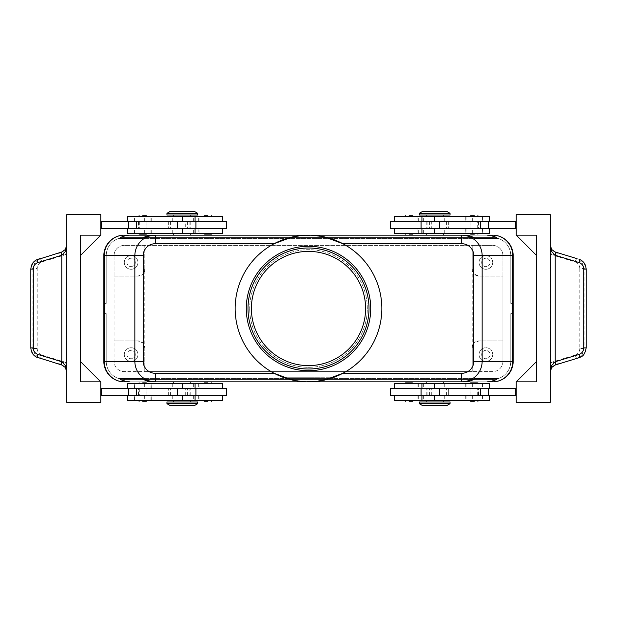 <?xml version="1.0" encoding="UTF-8"?>
<svg xmlns="http://www.w3.org/2000/svg" width="617" height="617" viewBox="0 0 617 617"><rect width="100%" height="100%" fill="white"/><g stroke="black" fill="none" stroke-linecap="round" stroke-linejoin="round"><path stroke-width="0.46" stroke-dasharray="3.08 2.31" d="M246.283 308.5A62.217 62.217 0 0 1 308.5 246.283A62.217 62.217 0 0 1 370.717 308.5A62.217 62.217 0 0 1 308.5 370.717A62.217 62.217 0 0 1 246.283 308.5M139.11 233.457L142.72 233.457L139.11 233.457M139.11 216.405L142.72 216.405L139.11 216.405M226.632 221.518L189.111 221.518L189.111 228.336L195.936 228.336L168.649 228.336L226.632 228.336M222.375 233.457L173.763 233.457L198.705 233.457L198.913 228.336L189.111 228.336M127.711 216.405L222.375 216.405M193.522 221.518L127.711 221.518L193.522 221.518M198.705 233.457L127.711 233.457M189.111 221.518L168.649 221.518L187.406 221.518L185.702 221.518L185.702 228.336L134.537 228.336L195.08 228.336L100.764 228.336L100.764 221.518L100.764 228.336M197.641 215.04L166.945 215.04M409.125 233.457L404.86 233.457L409.125 233.457M409.125 216.405L404.86 216.405L409.125 216.405M142.72 383.543L146.985 383.543L142.72 383.543M142.72 400.595L146.985 400.595L142.72 400.595M100.764 395.482L101.45 395.482L101.45 388.664L101.45 395.482L222.375 395.482L189.111 395.482L189.111 388.664L195.936 388.664L127.711 388.664L222.375 388.664L100.764 388.664L100.764 395.482L100.764 388.664M189.111 395.482L226.632 395.482M127.711 400.595L222.375 400.595M195.08 400.595L134.537 400.595L195.08 400.595M172.259 395.482L134.537 395.482L172.259 395.482L172.259 400.595M222.375 383.543L127.711 383.543M197.641 401.96L166.945 401.96M412.734 383.543L409.125 383.543L412.734 383.543M412.734 400.595L409.125 400.595L412.734 400.595M326.617 379.339C314.153 382.054 302.075 382.054 290.383 379.339M505.477 374.157A18.078 18.078 0 0 0 510.776 361.369A18.078 18.078 0 0 1 492.698 379.447L124.302 379.447A18.078 18.078 0 0 1 111.523 374.157A18.078 18.078 0 0 0 124.302 379.447L492.698 379.447A18.078 18.078 0 0 0 510.776 361.369L510.776 313.613L513.167 313.613L513.167 361.369A20.469 20.469 0 0 1 492.698 381.838A20.469 20.469 0 0 0 507.166 375.846A20.469 20.469 0 0 1 492.698 381.838A20.469 20.469 0 0 0 507.166 375.846A20.469 20.469 0 0 1 492.698 381.838A20.469 20.469 0 0 0 507.166 375.846A20.469 20.469 0 0 1 492.698 381.838A20.469 20.469 0 0 0 507.166 375.846A20.469 20.469 0 0 1 492.698 381.838A20.469 20.469 0 0 0 507.166 375.846A20.469 20.469 0 0 1 492.698 381.838A20.469 20.469 0 0 0 513.167 361.369A20.469 20.469 0 0 1 507.166 375.846A20.469 20.469 0 0 0 513.167 361.369A20.469 20.469 0 0 1 507.166 375.846A20.469 20.469 0 0 0 513.167 361.369A20.469 20.469 0 0 1 507.166 375.846A20.469 20.469 0 0 0 513.167 361.369A20.469 20.469 0 0 1 507.166 375.846A20.469 20.469 0 0 0 513.167 361.369A20.469 20.469 0 0 1 507.166 375.846A20.469 20.469 0 0 0 513.167 361.369L513.167 313.613L513.167 361.369L513.167 313.613L513.167 361.369L513.167 313.613L513.167 361.369L513.167 313.613L513.167 361.369L513.167 313.613L513.167 361.369L513.167 313.613L510.776 313.613L510.776 361.369A18.078 18.078 0 0 1 492.698 379.447L124.302 379.447A18.078 18.078 0 0 1 106.224 361.369L106.224 313.613L103.833 313.613L103.833 361.369A20.469 20.469 0 0 0 124.302 381.838A20.469 20.469 0 0 1 109.834 375.846A20.469 20.469 0 0 0 124.302 381.838A20.469 20.469 0 0 1 109.834 375.846A20.469 20.469 0 0 0 124.302 381.838A20.469 20.469 0 0 1 109.834 375.846A20.469 20.469 0 0 0 124.302 381.838A20.469 20.469 0 0 1 109.834 375.846A20.469 20.469 0 0 0 124.302 381.838A20.469 20.469 0 0 1 109.834 375.846A20.469 20.469 0 0 0 124.302 381.838A20.469 20.469 0 0 1 109.834 375.846A20.469 20.469 0 0 0 124.302 381.838L492.698 381.838A20.469 20.469 0 0 0 513.167 361.369L510.776 361.369L510.776 313.613L513.167 313.613L510.776 313.613L510.776 361.369A18.078 18.078 0 0 1 505.477 374.157A18.078 18.078 0 0 0 510.776 361.369L510.776 313.613L513.167 313.613L510.776 313.613L510.776 361.369A18.078 18.078 0 0 1 492.698 379.447A18.078 18.078 0 0 0 510.776 361.369L510.776 313.613L513.167 313.613L510.776 313.613L510.776 361.369A18.078 18.078 0 0 1 492.698 379.447L124.302 379.447L492.698 379.447A18.078 18.078 0 0 0 510.776 361.369L510.776 313.613L513.167 313.613L510.776 313.613L510.776 361.369A18.078 18.078 0 0 1 492.698 379.447L124.302 379.447A18.078 18.078 0 0 1 111.523 374.157A18.078 18.078 0 0 0 124.302 379.447L492.698 379.447A18.078 18.078 0 0 0 510.776 361.369L510.776 313.613L513.167 313.613L510.776 313.613L510.776 361.369L513.167 361.369L510.776 361.369L513.167 361.369L510.776 361.369L513.167 361.369L510.776 361.369L513.167 361.369L510.776 361.369L513.167 361.369L510.776 361.369L513.167 361.369L513.167 255.631A20.469 20.469 0 0 0 492.698 235.162A20.469 20.469 0 0 1 507.166 241.154A20.469 20.469 0 0 0 492.698 235.162A20.469 20.469 0 0 1 507.166 241.154A20.469 20.469 0 0 0 492.698 235.162A20.469 20.469 0 0 1 507.166 241.154A20.469 20.469 0 0 0 492.698 235.162A20.469 20.469 0 0 1 507.166 241.154A20.469 20.469 0 0 0 492.698 235.162A20.469 20.469 0 0 1 507.166 241.154A20.469 20.469 0 0 0 492.698 235.162A20.469 20.469 0 0 1 507.166 241.154A20.469 20.469 0 0 0 492.698 235.162L124.302 235.162A20.469 20.469 0 0 0 109.834 241.154A20.469 20.469 0 0 1 124.302 235.162A20.469 20.469 0 0 0 109.834 241.154A20.469 20.469 0 0 1 124.302 235.162A20.469 20.469 0 0 0 109.834 241.154A20.469 20.469 0 0 1 124.302 235.162A20.469 20.469 0 0 0 109.834 241.154A20.469 20.469 0 0 1 124.302 235.162A20.469 20.469 0 0 0 109.834 241.154A20.469 20.469 0 0 1 124.302 235.162A20.469 20.469 0 0 0 109.834 241.154A20.469 20.469 0 0 1 124.302 235.162A20.469 20.469 0 0 0 103.833 255.631A20.469 20.469 0 0 1 109.834 241.154A20.469 20.469 0 0 0 103.833 255.631A20.469 20.469 0 0 1 109.834 241.154A20.469 20.469 0 0 0 103.833 255.631A20.469 20.469 0 0 1 109.834 241.154A20.469 20.469 0 0 0 103.833 255.631A20.469 20.469 0 0 1 109.834 241.154A20.469 20.469 0 0 0 103.833 255.631A20.469 20.469 0 0 1 109.834 241.154A20.469 20.469 0 0 0 103.833 255.631A20.469 20.469 0 0 1 109.834 241.154A20.469 20.469 0 0 0 103.833 255.631L103.833 303.387L106.224 303.387L103.833 303.387L103.833 255.631L103.833 303.387L106.224 303.387L106.224 255.631A18.078 18.078 0 0 1 111.523 242.843A18.078 18.078 0 0 0 106.224 255.631A18.078 18.078 0 0 1 124.302 237.553A18.078 18.078 0 0 0 106.224 255.631A18.078 18.078 0 0 1 124.302 237.553A18.078 18.078 0 0 0 106.224 255.631A18.078 18.078 0 0 1 124.302 237.553A18.078 18.078 0 0 0 106.224 255.631A18.078 18.078 0 0 1 124.302 237.553A18.078 18.078 0 0 0 106.224 255.631A18.078 18.078 0 0 1 124.302 237.553A18.078 18.078 0 0 0 106.224 255.631L106.224 303.387L103.833 303.387L103.833 255.631L103.833 303.387L106.224 303.387L106.224 255.631L106.224 303.387L103.833 303.387L103.833 255.631L103.833 303.387L106.224 303.387L106.224 255.631L106.224 303.387L103.833 303.387L103.833 255.631L103.833 303.387L103.833 255.631L103.833 303.387L103.833 255.631L106.224 255.631L106.224 303.387L106.224 255.631L106.224 303.387L103.833 303.387L106.224 303.387L106.224 255.631L106.224 303.387L103.833 303.387L106.224 303.387L106.224 255.631L103.833 255.631L106.224 255.631L103.833 255.631L103.833 361.369A20.469 20.469 0 0 0 109.834 375.846A20.469 20.469 0 0 1 103.833 361.369A20.469 20.469 0 0 0 109.834 375.846A20.469 20.469 0 0 1 103.833 361.369A20.469 20.469 0 0 0 109.834 375.846A20.469 20.469 0 0 1 103.833 361.369A20.469 20.469 0 0 0 109.834 375.846A20.469 20.469 0 0 1 103.833 361.369A20.469 20.469 0 0 0 109.834 375.846A20.469 20.469 0 0 1 103.833 361.369L103.833 313.613L103.833 361.369L103.833 313.613L103.833 361.369L103.833 313.613L103.833 361.369L103.833 313.613L103.833 361.369L103.833 313.613L103.833 361.369L103.833 313.613L106.224 313.613L106.224 361.369A18.078 18.078 0 0 0 111.523 374.157A18.078 18.078 0 0 1 106.224 361.369L106.224 313.613L103.833 313.613L106.224 313.613L106.224 361.369A18.078 18.078 0 0 0 124.302 379.447A18.078 18.078 0 0 1 106.224 361.369L106.224 313.613L103.833 313.613L106.224 313.613L106.224 361.369A18.078 18.078 0 0 0 124.302 379.447L492.698 379.447L124.302 379.447A18.078 18.078 0 0 1 106.224 361.369L106.224 313.613L103.833 313.613L106.224 313.613L106.224 361.369A18.078 18.078 0 0 0 124.302 379.447L492.698 379.447A18.078 18.078 0 0 0 505.477 374.157A18.078 18.078 0 0 1 492.698 379.447L124.302 379.447A18.078 18.078 0 0 1 106.224 361.369L106.224 313.613L103.833 313.613L106.224 313.613L106.224 361.369A18.078 18.078 0 0 0 124.302 379.447L492.698 379.447A18.078 18.078 0 0 0 505.477 374.157M111.523 374.157A18.078 18.078 0 0 1 106.224 361.369L106.224 313.613L103.833 313.613L106.224 313.613L106.224 361.369A18.078 18.078 0 0 0 111.523 374.157M492.698 235.162L492.698 237.553A18.078 18.078 0 0 1 505.477 242.843A18.078 18.078 0 0 0 492.698 237.553A18.078 18.078 0 0 1 510.776 255.631A18.078 18.078 0 0 0 492.698 237.553A18.078 18.078 0 0 1 510.776 255.631A18.078 18.078 0 0 0 492.698 237.553A18.078 18.078 0 0 1 510.776 255.631A18.078 18.078 0 0 0 492.698 237.553A18.078 18.078 0 0 1 510.776 255.631A18.078 18.078 0 0 0 492.698 237.553A18.078 18.078 0 0 1 510.776 255.631A18.078 18.078 0 0 0 492.698 237.553L124.302 237.553A18.078 18.078 0 0 0 111.523 242.843A18.078 18.078 0 0 1 124.302 237.553L492.698 237.553L124.302 237.553L492.698 237.553L124.302 237.553L492.698 237.553L124.302 237.553L492.698 237.553L124.302 237.553L492.698 237.553L124.302 237.553L492.698 237.553L492.698 235.162L124.302 235.162L492.698 235.162L124.302 235.162L492.698 235.162L124.302 235.162L492.698 235.162L124.302 235.162L492.698 235.162L492.698 237.553L492.698 235.162L124.302 235.162L492.698 235.162L124.302 235.162L124.302 237.553L124.302 235.162M513.167 255.631A20.469 20.469 0 0 0 507.166 241.154A20.469 20.469 0 0 1 513.167 255.631A20.469 20.469 0 0 0 507.166 241.154A20.469 20.469 0 0 1 513.167 255.631A20.469 20.469 0 0 0 507.166 241.154A20.469 20.469 0 0 1 513.167 255.631A20.469 20.469 0 0 0 507.166 241.154A20.469 20.469 0 0 1 513.167 255.631A20.469 20.469 0 0 0 507.166 241.154A20.469 20.469 0 0 1 513.167 255.631L513.167 303.387L510.776 303.387L510.776 255.631A18.078 18.078 0 0 0 505.477 242.843A18.078 18.078 0 0 1 510.776 255.631L510.776 303.387L513.167 303.387L513.167 255.631L513.167 303.387L510.776 303.387L510.776 255.631L510.776 303.387L513.167 303.387L513.167 255.631L513.167 303.387L510.776 303.387L510.776 255.631L510.776 303.387L513.167 303.387L513.167 255.631L513.167 303.387L510.776 303.387L510.776 255.631L510.776 303.387L513.167 303.387L513.167 255.631L513.167 303.387L510.776 303.387L510.776 255.631L510.776 303.387L513.167 303.387L513.167 255.631A20.469 20.469 0 0 0 507.166 241.154A20.469 20.469 0 0 1 513.167 255.631L510.776 255.631L510.776 303.387L510.776 255.631L513.167 255.631M419.359 403.672L450.055 403.672M422.768 405.716L446.646 405.716M419.359 401.96L450.055 401.96M434.707 381.838L443.237 381.838L434.707 381.838M394.625 383.543L489.289 383.543M197.641 403.672L166.945 403.672M194.232 405.716L170.354 405.716M182.293 381.838L173.763 381.838L182.293 381.838M419.359 213.328L450.055 213.328M422.768 211.284L446.646 211.284M419.359 215.04L450.055 215.04M434.707 235.162L443.237 235.162L434.707 235.162M394.625 233.457L489.289 233.457M197.641 213.328L166.945 213.328M194.232 211.284L170.354 211.284M182.293 235.162L173.763 235.162L182.293 235.162M479.054 340.908L474.226 342.905A6.826 6.826 0 0 0 472.229 347.726L472.229 245.396L492.698 245.396A10.234 10.234 0 0 1 502.932 255.631L502.932 276.092L479.054 276.092A6.826 6.826 0 0 1 474.226 274.095L479.054 276.092L502.932 276.092L502.932 361.369A10.234 10.234 0 0 1 492.698 371.604L472.229 371.604L472.229 347.726L474.226 342.905A6.826 6.826 0 0 1 479.054 340.908L502.932 340.908L479.054 340.908M144.771 347.726L144.771 371.604L124.302 371.604A10.234 10.234 0 0 1 114.068 361.369L114.068 276.092L137.946 276.092A6.826 6.826 0 0 0 142.774 274.095L137.946 276.092L114.068 276.092L114.068 255.631A10.234 10.234 0 0 1 124.302 245.396L144.771 245.396L144.771 347.726A6.826 6.826 0 0 0 137.946 340.908L142.774 342.905L144.771 347.726L144.771 371.604L472.229 371.604L472.229 347.726M490.068 354.551A4.196 4.196 0 0 1 485.872 358.747A4.196 4.196 0 0 1 481.684 354.551A4.196 4.196 0 0 1 485.872 350.356A4.196 4.196 0 0 1 490.068 354.551A4.196 4.196 0 0 1 485.872 358.747A4.196 4.196 0 0 1 481.684 354.551A4.196 4.196 0 0 1 485.872 350.356A4.196 4.196 0 0 1 490.068 354.551M479.054 354.551A6.826 6.826 0 0 0 485.872 361.369A6.826 6.826 0 0 0 492.698 354.551A6.826 6.826 0 0 1 485.872 361.369A6.826 6.826 0 0 1 479.054 354.551A6.826 6.826 0 0 1 485.872 347.726A6.826 6.826 0 0 1 492.698 354.551A6.826 6.826 0 0 0 485.872 347.726A6.826 6.826 0 0 0 479.054 354.551M135.316 262.449A4.196 4.196 0 0 1 131.128 266.644A4.196 4.196 0 0 1 126.932 262.449A4.196 4.196 0 0 1 131.128 258.253A4.196 4.196 0 0 1 135.316 262.449A4.196 4.196 0 0 1 131.128 266.644A4.196 4.196 0 0 1 126.932 262.449A4.196 4.196 0 0 1 131.128 258.253A4.196 4.196 0 0 1 135.316 262.449M124.302 262.449A6.826 6.826 0 0 0 131.128 269.274A6.826 6.826 0 0 0 137.946 262.449A6.826 6.826 0 0 1 131.128 269.274A6.826 6.826 0 0 1 124.302 262.449A6.826 6.826 0 0 1 131.128 255.631A6.826 6.826 0 0 1 137.946 262.449A6.826 6.826 0 0 0 131.128 255.631A6.826 6.826 0 0 0 124.302 262.449M490.068 262.449A4.196 4.196 0 0 1 485.872 266.644A4.196 4.196 0 0 1 481.684 262.449A4.196 4.196 0 0 1 485.872 258.253A4.196 4.196 0 0 1 490.068 262.449A4.196 4.196 0 0 1 485.872 266.644A4.196 4.196 0 0 1 481.684 262.449A4.196 4.196 0 0 1 485.872 258.253A4.196 4.196 0 0 1 490.068 262.449M479.054 262.449A6.826 6.826 0 0 0 485.872 269.274A6.826 6.826 0 0 0 492.698 262.449A6.826 6.826 0 0 1 485.872 269.274A6.826 6.826 0 0 1 479.054 262.449A6.826 6.826 0 0 1 485.872 255.631A6.826 6.826 0 0 1 492.698 262.449A6.826 6.826 0 0 0 485.872 255.631A6.826 6.826 0 0 0 479.054 262.449M135.316 354.551A4.196 4.196 0 0 1 131.128 358.747A4.196 4.196 0 0 1 126.932 354.551A4.196 4.196 0 0 1 131.128 350.356A4.196 4.196 0 0 1 135.316 354.551A4.196 4.196 0 0 1 131.128 358.747A4.196 4.196 0 0 1 126.932 354.551A4.196 4.196 0 0 1 131.128 350.356A4.196 4.196 0 0 1 135.316 354.551M124.302 354.551A6.826 6.826 0 0 0 131.128 361.369A6.826 6.826 0 0 0 137.946 354.551A6.826 6.826 0 0 1 131.128 361.369A6.826 6.826 0 0 1 124.302 354.551A6.826 6.826 0 0 1 131.128 347.726A6.826 6.826 0 0 1 137.946 354.551A6.826 6.826 0 0 0 131.128 347.726A6.826 6.826 0 0 0 124.302 354.551M489.289 400.595L394.625 400.595M390.368 395.482L448.351 395.482L448.351 388.664L516.236 388.664L516.236 395.482L516.236 388.664M394.78 388.664L423.624 388.664L394.78 388.664L394.78 383.543M424.681 395.482L482.463 395.482L424.681 395.482M427.889 395.482L427.889 388.664L448.351 388.664L448.351 395.482L394.625 395.482L516.236 395.482M390.368 388.664L427.889 388.664M477.89 400.595L474.28 400.595L477.89 400.595M477.89 383.543L474.28 383.543L477.89 383.543M207.875 400.595L212.14 400.595L207.875 400.595M207.875 383.543L212.14 383.543L207.875 383.543M489.289 216.405L394.625 216.405M424.681 228.336L482.463 228.336L424.681 228.336M390.368 221.518L489.289 221.518L431.298 221.518L431.298 228.336L516.236 228.336L516.236 221.518L516.236 228.336M427.889 221.518L427.889 228.336L421.064 228.336L448.351 228.336L431.298 228.336M474.28 216.405L470.015 216.405L474.28 216.405M474.28 233.457L470.015 233.457L474.28 233.457M204.266 216.405L207.875 216.405L204.266 216.405M204.266 233.457L207.875 233.457L204.266 233.457M550.341 245.466L550.341 402.307L516.236 402.307L516.236 381.838L536.697 381.838L536.697 235.162L516.236 235.162L516.236 214.693L550.341 214.693L550.341 245.466A6.826 6.826 0 0 0 555.177 251.991L563.66 254.574A12.502 3.409 -163 0 0 554.536 252.947A12.502 3.409 -163 0 0 554.135 252.947C552.038 252.708 550.881 253.086 550.665 254.073L550.665 362.927C550.912 363.922 552.068 364.3 554.135 364.053A12.502 3.409 163 0 0 554.536 364.053A12.502 3.409 163 0 0 563.66 362.426L555.177 365.009A6.826 6.826 0 0 0 550.341 371.534M30.85 269.105L32.932 268.511L37.174 268.511L37.174 348.489L32.932 348.489L32.932 268.511L34.845 262.364L39.897 258.685L61.823 251.991A6.826 6.826 0 0 0 66.659 245.466L66.659 214.693L100.764 214.693L100.764 235.162L80.303 255.631L100.764 235.162L80.303 235.162L100.764 235.162L80.303 235.162L80.303 255.631L80.303 235.162L100.764 235.162L80.303 235.162L80.303 255.631L100.764 235.162M36.079 260.081L32.902 262.958L30.989 269.105L30.989 347.895L32.902 354.042L36.079 356.919M39.912 258.677L39.912 258.677A3.409 0.933 -107 0 1 40.892 259.533A3.409 0.933 -107 0 1 41.879 261.94C38.925 263.043 37.359 265.241 37.174 268.511M586.15 269.105L586.011 347.895L584.068 348.489L579.826 348.489L579.826 268.511L584.068 268.511L584.068 348.489L582.155 354.636L577.103 358.315L579.024 357.729L584.098 354.042L586.15 347.895M554.135 364.053A3.409 0.933 73 0 1 553.21 361.747L575.121 355.06A3.409 0.933 73 0 0 576.108 357.467A3.409 0.933 73 0 0 577.088 358.323L563.66 362.426M100.764 381.838L80.303 381.838L100.764 381.838L80.303 381.838L100.764 381.838L80.303 361.369L80.303 381.838L100.764 381.838L80.303 361.369L80.303 381.838L80.303 361.369L80.303 381.838L80.303 361.369L100.764 381.838L100.764 402.307L66.659 402.307L66.659 371.534A6.826 6.826 0 0 0 61.823 365.009L53.34 362.426A12.502 3.409 17 0 0 62.464 364.053A12.502 3.409 17 0 0 62.865 364.053C64.962 364.292 66.119 363.914 66.335 362.927L66.335 254.073C66.088 253.078 64.932 252.7 62.865 252.947A12.502 3.409 -17 0 0 62.464 252.947A12.502 3.409 -17 0 0 53.34 254.574M53.34 362.426L39.897 358.315L34.845 354.636L32.932 348.489L30.85 347.895M37.174 348.489C37.359 351.759 38.925 353.957 41.879 355.06A3.409 0.933 -73 0 1 40.892 357.467A3.409 0.933 -73 0 1 39.912 358.323L37.938 357.713M563.66 254.574L577.103 258.685L582.155 262.364L584.068 268.511L586.011 269.105L584.098 262.958L580.921 260.081M365.603 308.5A57.103 57.103 0 0 1 308.5 365.603A57.103 57.103 0 0 1 251.397 308.5A57.103 57.103 0 0 1 308.5 251.397A57.103 57.103 0 0 1 365.603 308.5M290.383 237.661C302.461 234.961 314.539 234.961 326.617 237.661M342.821 243.692A73.338 73.338 0 0 1 342.821 373.308A73.338 73.338 0 0 1 235.162 308.5A73.338 73.338 0 0 1 342.821 243.692M369.012 308.5A60.512 60.512 0 0 1 308.5 369.012A60.512 60.512 0 0 1 247.988 308.5A60.512 60.512 0 0 1 308.5 247.988A60.512 60.512 0 0 1 369.012 308.5M367.308 308.5A58.808 58.808 0 0 0 308.5 249.692A58.808 58.808 0 0 0 249.692 308.5A58.808 58.808 0 0 1 308.5 249.692A58.808 58.808 0 0 1 367.308 308.5A58.808 58.808 0 0 1 308.5 367.308A58.808 58.808 0 0 1 249.692 308.5A58.808 58.808 0 0 0 308.5 367.308A58.808 58.808 0 0 0 367.308 308.5M144.771 269.274L142.774 274.095A6.826 6.826 0 0 0 144.771 269.274L144.771 245.396L472.229 245.396L472.229 269.274L474.226 274.095A6.826 6.826 0 0 1 472.229 269.274M579.826 268.511C579.641 265.241 578.075 263.043 575.121 261.94L553.21 255.253A3.409 0.933 107 0 1 554.135 252.947M41.879 355.06L63.79 361.747A3.409 0.933 -73 0 1 62.865 364.053M62.865 252.947A3.409 0.933 -107 0 1 63.79 255.253L41.879 261.94M66.659 371.534L66.659 245.466M80.303 255.631L80.303 235.162L80.303 255.631M185.702 221.518L101.45 221.518L101.45 228.336L101.45 221.518L100.764 221.518M536.697 255.631L516.236 235.162L536.697 235.162L536.697 255.631L536.697 235.162L516.236 235.162L536.697 255.631L536.697 235.162L536.697 255.631L516.236 235.162L536.697 235.162L516.236 235.162M536.697 381.838L536.697 361.369L536.697 381.838L536.697 361.369L536.697 381.838L516.236 381.838L536.697 361.369L516.236 381.838L536.697 381.838M536.697 361.369L516.236 381.838M431.298 221.518L516.236 221.518M515.55 221.518L515.55 228.336M515.55 395.482L515.55 388.664M207.875 233.457L212.14 233.457L207.875 233.457M207.875 216.405L212.14 216.405L207.875 216.405M448.351 221.518L448.351 228.336L448.351 221.518M429.594 221.518L429.594 228.336M390.368 228.336L427.889 228.336M434.707 216.405L426.185 216.405L434.707 216.405L434.707 221.518L434.707 216.405M426.185 233.457L434.707 233.457L426.185 233.457M474.28 383.543L470.015 383.543L474.28 383.543M474.28 400.595L470.015 400.595L474.28 400.595M429.594 395.482L429.594 388.664M431.298 395.482L431.298 388.664M409.125 400.595L404.86 400.595L409.125 400.595M434.707 400.595L443.237 400.595L434.707 400.595L434.707 395.482L434.707 400.595M409.125 383.543L404.86 383.543L409.125 383.543M434.707 383.543L443.237 383.543L434.707 383.543L434.707 388.664L434.707 383.543M114.068 340.908L137.946 340.908L114.068 340.908M502.932 361.369L502.932 255.631A10.234 10.234 0 0 0 492.698 245.396L124.302 245.396A10.234 10.234 0 0 0 114.068 255.631L114.068 361.369A10.234 10.234 0 0 0 124.302 371.604L492.698 371.604A10.234 10.234 0 0 0 502.932 361.369M182.293 215.04L173.763 215.04L182.293 215.04M182.293 401.96L190.815 401.96L182.293 401.96M461.609 235.162L155.391 235.162L461.609 235.162M513.167 303.387L510.776 303.387L513.167 303.387M155.391 381.838L461.609 381.838L155.391 381.838M492.698 381.838L492.698 379.447L492.698 381.838L492.698 379.447L492.698 381.838L492.698 379.447L492.698 381.838L492.698 379.447L492.698 381.838L492.698 379.447L492.698 381.838L492.698 379.447L492.698 381.838L124.302 381.838L492.698 381.838L124.302 381.838L492.698 381.838L124.302 381.838L492.698 381.838L124.302 381.838L492.698 381.838L124.302 381.838L124.302 379.447L124.302 381.838L124.302 379.447L124.302 381.838L124.302 379.447L124.302 381.838L124.302 379.447L124.302 381.838L124.302 379.447L124.302 381.838L124.302 379.447L124.302 381.838L492.698 381.838L124.302 381.838M109.834 375.846A20.469 20.469 0 0 1 103.833 361.369A20.469 20.469 0 0 0 109.834 375.846M318.734 377.743L316.174 377.743L318.734 377.743L318.734 378.429L319.583 378.429L316.174 378.429L316.174 377.743L318.31 377.743L316.174 377.743L316.174 378.429L319.583 378.429L314.469 378.429L314.469 377.743L319.583 377.743L314.469 377.743L314.469 378.429L319.583 378.429L316.174 378.429L318.734 378.429L318.734 377.743M316.174 378.429L316.174 377.743L316.174 378.429M299.122 378.429L299.122 377.743L297.417 377.743L299.122 377.743L299.122 378.429L297.417 378.429L297.417 377.743L297.417 378.429L299.122 378.429M288.031 378.429L330.673 378.429L288.031 377.743L330.673 377.743L286.327 377.743L312.765 377.743L304.235 377.743L308.5 377.743L308.5 378.429L288.031 378.429L288.031 377.743M328.969 378.429L328.969 377.743M330.673 378.429L330.673 377.743M286.327 378.429L308.5 378.429L308.5 377.743L308.5 378.429L286.327 378.429L286.327 377.743M302.531 378.429L309.356 378.429L300.826 378.429L300.826 377.743L309.356 377.743L300.826 377.743L300.826 378.429L302.531 378.429L302.531 377.743L302.531 378.429M312.765 378.429L312.765 377.743L312.765 378.429L311.061 378.429L311.061 377.743L311.061 378.429L308.5 378.429L308.5 377.743L308.5 378.429L305.939 378.429L305.939 377.743L305.939 378.429L304.235 378.429L304.235 377.743L304.235 378.429L312.765 378.429M140.707 378.429L476.293 378.429L140.707 378.429M152.947 381.838L464.053 381.838M140.707 238.571L476.293 238.571L140.707 238.571M464.053 235.162L152.947 235.162M226.632 388.664L189.111 388.664M101.45 395.482L101.45 388.664M185.702 395.482L185.702 388.664M187.406 395.482L187.406 388.664M168.649 395.482L168.649 388.664L168.649 395.482M185.702 228.336L198.705 228.336M142.72 233.457L146.985 233.457L142.72 233.457M142.72 216.405L146.985 216.405L142.72 216.405M101.45 221.518L101.45 228.336M187.406 221.518L187.406 228.336M168.649 221.518L168.649 228.336L168.649 221.518M138.455 221.518L146.985 221.518L146.985 228.336L138.455 228.336L138.455 221.518L146.985 221.518M145.612 221.518L139.311 221.518L145.612 221.518M139.835 228.336L146.129 228.336L139.835 228.336M138.455 228.336L146.985 228.336M478.545 221.518L470.015 221.518L470.015 228.336L478.545 228.336L478.545 221.518L470.015 221.518M477.165 221.518L470.871 221.518L477.165 221.518M471.388 228.336L477.689 228.336L471.388 228.336M478.545 228.336L470.015 228.336M138.455 395.482L146.985 395.482L146.985 388.664L138.455 388.664L138.455 395.482L146.985 395.482M139.835 395.482L146.129 395.482L139.835 395.482M145.612 388.664L139.311 388.664L145.612 388.664M138.455 388.664L146.985 388.664M478.545 395.482L470.015 395.482L470.015 388.664L478.545 388.664L478.545 395.482L470.015 395.482M471.388 395.482L477.689 395.482L471.388 395.482M477.165 388.664L470.871 388.664L477.165 388.664M478.545 388.664L470.015 388.664M196.931 221.518L196.931 216.405M222.22 233.457L222.22 228.336M172.259 233.457L172.259 228.336M222.22 395.482L222.22 400.595M196.931 383.543L196.931 388.664M103.833 361.369L106.224 361.369L103.833 361.369M106.224 255.631L103.833 255.631L106.224 255.631M444.741 383.543L444.741 388.664M420.069 395.482L420.069 400.595M420.069 233.457L420.069 228.336M444.741 221.518L444.741 216.405M394.78 221.518L394.78 216.405M575.121 261.94A3.409 0.933 107 0 1 576.108 259.533A3.409 0.933 107 0 1 577.088 258.677L577.103 258.685M575.121 355.06C578.075 353.957 579.641 351.759 579.826 348.489M550.665 362.927L553.21 361.747M553.21 255.253L550.665 254.073M63.79 361.747L66.335 362.927M66.335 254.073L63.79 255.253M426.231 221.518L426.231 228.336M446.415 221.518L446.415 228.336M439.828 221.518L439.828 228.336M420.069 221.518L420.069 216.405M418.295 221.518L418.295 216.405M482.301 221.518L482.301 216.405M472.668 221.518L472.668 216.405M465.874 221.518L465.874 216.405M434.707 233.457L434.707 228.336L434.707 233.457M394.78 233.457L394.78 228.336M418.295 233.457L418.295 228.336M482.301 233.457L482.301 228.336M472.668 233.457L472.668 228.336M465.874 233.457L465.874 228.336M444.741 233.457L444.741 228.336M446.415 395.482L446.415 388.664M426.231 395.482L426.231 388.664M439.828 395.482L439.828 388.664M394.78 395.482L394.78 400.595M418.295 395.482L418.295 400.595M482.301 395.482L482.301 400.595M472.668 395.482L472.668 400.595M465.874 395.482L465.874 400.595M444.741 395.482L444.741 400.595M420.069 383.543L420.069 388.664M418.295 383.543L418.295 388.664M482.301 383.543L482.301 388.664M472.668 383.543L472.668 388.664M465.874 383.543L465.874 388.664M318.31 378.429L318.31 377.743L318.31 378.429M319.159 378.429L319.159 377.743L319.159 378.429M315.75 378.429L315.75 377.743L315.75 378.429M308.924 378.429L308.924 377.743M308.076 378.429L308.076 377.743M301.25 378.429L301.25 377.743M311.23 378.429L311.23 377.743M305.77 378.429L305.77 377.743M182.293 383.543L182.293 388.664L182.293 383.543M172.259 383.543L172.259 388.664M151.126 383.543L151.126 388.664M144.332 383.543L144.332 388.664M134.699 383.543L134.699 388.664M198.705 383.543L198.705 388.664M222.22 383.543L222.22 388.664M182.293 395.482L182.293 400.595L182.293 395.482M151.126 395.482L151.126 400.595M144.332 395.482L144.332 400.595M134.699 395.482L134.699 400.595M198.705 395.482L198.705 400.595M196.931 395.482L196.931 400.595M190.769 395.482L190.769 388.664M177.172 395.482L177.172 388.664M170.585 395.482L170.585 388.664M182.293 233.457L182.293 228.336L182.293 233.457M151.126 233.457L151.126 228.336M144.332 233.457L144.332 228.336M134.699 233.457L134.699 228.336M196.931 233.457L196.931 228.336M182.293 221.518L182.293 216.405L182.293 221.518M172.259 221.518L172.259 216.405M151.126 221.518L151.126 216.405M144.332 221.518L144.332 216.405M134.699 221.518L134.699 216.405M198.705 221.518L198.705 216.405M222.22 221.518L222.22 216.405M190.769 221.518L190.769 228.336M177.172 221.518L177.172 228.336M170.585 221.518L170.585 228.336M193.376 221.518L193.376 216.405M193.376 383.543L193.376 388.664M423.624 395.482L423.624 400.595M423.624 233.457L423.624 228.336M423.624 221.518L423.624 216.405M417.971 216.405L417.971 221.518M482.463 216.405L482.463 221.518M465.75 216.405L465.75 221.518M466.036 216.405L466.036 221.518M417.971 228.336L417.971 233.457M482.463 228.336L482.463 233.457M465.75 228.336L465.75 233.457M466.036 228.336L466.036 233.457M417.971 395.482L417.971 400.595M482.463 395.482L482.463 400.595M465.75 395.482L465.75 400.595M466.036 395.482L466.036 400.595M423.624 383.543L423.624 388.664M417.971 383.543L417.971 388.664M482.463 383.543L482.463 388.664M465.75 383.543L465.75 388.664M466.036 383.543L466.036 388.664M319.583 378.429L319.583 377.743M309.356 378.429L309.356 377.743M150.964 388.664L150.964 383.543M151.25 388.664L151.25 383.543M134.537 388.664L134.537 383.543M199.029 388.664L199.029 383.543M150.964 400.595L150.964 395.482M151.25 400.595L151.25 395.482M134.537 400.595L134.537 395.482M199.029 400.595L199.029 395.482M193.376 395.482L193.376 400.595M150.964 233.457L150.964 228.336M151.25 233.457L151.25 228.336M134.537 233.457L134.537 228.336M199.029 233.457L199.029 228.336M193.376 233.457L193.376 228.336M150.964 221.518L150.964 216.405M151.25 221.518L151.25 216.405M134.537 221.518L134.537 216.405M199.029 221.518L199.029 216.405M139.311 221.518L139.311 228.336M146.136 221.518L146.136 228.336M470.864 221.518L470.864 228.336M477.689 228.336L477.689 221.518M146.136 395.482L146.136 388.664M139.311 388.664L139.311 395.482M477.689 395.482L477.689 388.664M470.864 395.482L470.864 388.664"/><path stroke-width="0.93" d="M251.397 308.5A57.103 57.103 0 0 1 308.5 251.397A57.103 57.103 0 0 1 365.603 308.5A57.103 57.103 0 0 1 308.5 365.603A57.103 57.103 0 0 1 251.397 308.5M139.689 234.136L142.72 234.136L139.689 234.136M142.72 215.719L146.306 215.719L142.72 215.719M226.632 228.336L226.632 221.518L195.936 221.518L195.936 228.336L226.632 228.336M222.375 221.518L222.375 216.405L127.711 216.405L127.711 221.518M127.711 228.336L127.711 233.457L222.375 233.457L222.375 228.336M409.125 234.136L412.711 234.136L409.125 234.136M409.125 215.719L412.711 215.719L409.125 215.719M142.72 382.864L146.306 382.864L142.72 382.864M142.72 401.281L146.306 401.281L142.72 401.281M195.936 395.482L226.632 395.482L226.632 388.664L195.936 388.664L195.936 395.482L177.426 395.482L177.426 388.664L195.936 388.664M222.375 395.482L222.375 400.595L127.711 400.595L127.711 395.482M127.711 388.664L127.711 383.543L222.375 383.543L222.375 388.664M412.156 382.864L409.125 382.864L412.156 382.864M409.125 401.281L412.711 401.281L409.125 401.281M461.609 373.308L461.609 381.838C467.246 381.746 472.09 379.748 476.139 375.846C480.057 371.812 482.062 366.984 482.155 361.369L473.794 361.369A12.186 11.939 0 0 1 461.609 373.308L342.821 373.308L326.617 379.339M473.794 255.631L512.75 255.631A20.469 20.052 -90 0 0 506.873 241.154A20.469 20.052 -90 0 0 492.698 235.162L487.044 235.162C491.232 235.193 494.849 236.326 497.896 238.571L476.293 238.571L470.262 236.033L464.053 235.162L155.391 235.162C149.754 235.254 144.91 237.252 140.861 241.154C136.943 245.188 134.938 250.016 134.845 255.631L134.845 361.369L104.25 361.369A20.469 20.052 90 0 0 110.127 375.846A20.469 20.052 90 0 0 124.302 381.838L129.956 381.838C125.768 381.807 122.151 380.674 119.104 378.429L140.707 378.429L147.633 381.198L155.391 381.838L155.391 373.308A12.186 11.939 180 0 1 143.206 361.369L134.845 361.369C134.938 366.984 136.943 371.812 140.861 375.846C144.91 379.748 149.754 381.746 155.391 381.838L464.053 381.838L470.262 380.967L476.293 378.429L497.896 378.429C494.849 380.674 491.232 381.807 487.044 381.838L492.698 381.838A20.469 20.052 -90 0 0 506.873 375.846A20.469 20.052 -90 0 0 512.75 361.369L482.155 361.369L482.155 255.631C482.062 250.016 480.057 245.188 476.139 241.154C472.09 237.252 467.246 235.254 461.609 235.162L461.609 243.692A12.186 11.939 0 0 1 473.794 255.631L473.794 361.369M129.956 235.162L155.391 235.162L147.633 235.802L140.707 238.571L119.104 238.571C122.151 236.326 125.768 235.193 129.956 235.162L124.302 235.162A20.469 20.052 90 0 0 110.127 241.154A20.469 20.052 90 0 0 104.25 255.631L143.206 255.631A12.186 11.939 180 0 1 155.391 243.692L155.391 235.162L124.302 235.162A20.469 20.469 0 0 0 109.834 241.154A20.469 20.469 0 0 1 124.302 235.162M492.698 381.838A20.469 20.469 0 0 0 513.167 361.369L513.167 255.631A20.469 20.469 0 0 0 507.166 241.154A20.469 20.469 0 0 1 513.167 255.631L512.75 255.631L512.75 361.369L513.167 361.369A20.469 20.469 0 0 1 492.698 381.838L487.044 381.838M434.707 403.672L419.359 403.672L422.768 405.716L446.646 405.716L450.055 403.672L434.707 403.672M450.055 403.672L450.055 401.96L419.359 401.96L419.359 403.672M166.945 403.672L197.641 403.672L197.641 401.96L166.945 401.96L166.945 403.672L170.354 405.716L194.232 405.716L197.641 403.672M450.055 213.328L419.359 213.328L419.359 215.04L450.055 215.04L450.055 213.328L446.646 211.284L422.768 211.284L419.359 213.328M182.293 213.328L197.641 213.328L194.232 211.284L170.354 211.284L166.945 213.328L182.293 213.328M166.945 213.328L166.945 215.04L197.641 215.04L197.641 213.328M489.289 388.664L489.289 383.543L394.625 383.543L394.625 388.664M394.625 395.482L394.625 400.595L489.289 400.595L489.289 395.482M390.368 388.664L390.368 395.482L421.064 395.482L421.064 388.664L390.368 388.664M474.28 401.281L470.694 401.281L474.28 401.281M477.311 382.864L474.28 382.864L477.311 382.864M207.875 401.281L204.289 401.281L207.875 401.281M207.875 382.864L204.289 382.864L207.875 382.864M489.289 228.336L489.289 233.457L394.625 233.457L394.625 228.336M394.625 221.518L394.625 216.405L489.289 216.405L489.289 221.518M421.064 221.518L390.368 221.518L390.368 228.336L421.064 228.336L421.064 221.518L439.574 221.518L439.574 228.336L421.064 228.336M474.28 215.719L470.694 215.719L474.28 215.719M474.28 234.136L470.694 234.136L474.28 234.136M207.875 215.719L204.289 215.719L207.875 215.719M204.844 234.136L207.875 234.136L204.844 234.136M551.698 365.418L550.341 371.534L551.683 367.477L555.177 365.009A3.409 0.956 -107 0 0 555.177 361.747L551.698 365.418M577.088 258.677L555.177 251.991L551.683 249.523L550.341 245.466L551.698 251.582L555.223 255.276L579.001 262.534C581.954 263.636 583.52 265.827 583.705 269.105L583.705 347.895C583.52 351.173 581.954 353.364 579.001 354.466L555.177 361.747M36.079 356.919L61.823 365.009L65.317 367.477L66.659 371.534L65.302 365.418L61.823 361.747L37.999 354.466C35.046 353.364 33.48 351.173 33.295 347.895L33.295 269.105L30.85 269.105L30.85 347.895L33.295 347.895M33.295 269.105C33.48 265.827 35.046 263.636 37.999 262.534L61.823 255.253L65.302 251.582L66.659 245.466L65.317 249.523L61.823 251.991L36.079 260.081M37.999 262.534A3.409 0.933 -107 0 1 37.637 260.312A3.409 0.933 -107 0 1 37.976 259.271L39.912 258.677M61.746 364.986A3.409 0.933 -73 0 1 61.407 363.945A3.409 0.933 -73 0 1 61.777 361.724L61.777 255.276A3.409 0.933 -107 0 1 61.407 253.055A3.409 0.933 -107 0 1 61.746 252.014M555.254 252.014A3.409 0.933 107 0 1 555.593 253.055A3.409 0.933 107 0 1 555.223 255.276L555.223 361.724A3.409 0.933 -107 0 1 555.593 363.945A3.409 0.933 -107 0 1 555.254 364.986L579.024 357.729A3.409 0.933 -107 0 0 579.363 356.688A3.409 0.933 -107 0 0 579.001 354.466M580.921 260.081L579.024 259.271C583.427 260.837 585.803 264.115 586.15 269.105L586.15 347.895L583.705 347.895M586.15 269.105L583.705 269.105M155.391 243.692L274.179 243.692L290.383 237.661M235.162 308.5A73.338 73.338 0 0 1 308.5 235.162A73.338 73.338 0 0 1 381.838 308.5A73.338 73.338 0 0 1 308.5 381.838A73.338 73.338 0 0 1 235.162 308.5M369.012 308.5A60.512 60.512 0 0 1 308.5 369.012A60.512 60.512 0 0 1 247.988 308.5A60.512 60.512 0 0 1 308.5 247.988A60.512 60.512 0 0 1 369.012 308.5M370.717 308.5A62.217 62.217 0 0 1 308.5 370.717A62.217 62.217 0 0 1 246.283 308.5A62.217 62.217 0 0 1 308.5 246.283A62.217 62.217 0 0 1 370.717 308.5M326.617 237.661L342.821 243.692L461.609 243.692M290.383 379.339L274.179 373.308L155.391 373.308M555.177 251.991A3.409 0.956 107 0 1 555.177 255.253M61.823 365.009A3.409 0.956 -73 0 1 61.823 361.747M61.823 255.253A3.409 0.956 -107 0 1 61.823 251.991M100.764 381.838L100.764 402.307L66.659 402.307L66.659 214.693L100.764 214.693L100.764 235.162L80.303 255.631L80.303 361.369L100.764 381.838L80.303 381.838L80.303 235.162L100.764 235.162M100.764 395.482L177.426 395.482M100.764 388.664L177.426 388.664M100.764 228.336L195.936 228.336M100.764 221.518L195.936 221.518M516.236 235.162L536.697 235.162L536.697 381.838L516.236 381.838L516.236 402.307L550.341 402.307L550.341 214.693L516.236 214.693L516.236 235.162L536.697 255.631M516.236 381.838L536.697 361.369M516.236 221.518L439.574 221.518M516.236 395.482L421.064 395.482M516.236 388.664L421.064 388.664M207.875 234.136L211.454 234.136L207.875 234.136M516.236 228.336L439.574 228.336M515.55 221.518L515.55 228.336M474.28 382.864L470.694 382.864L474.28 382.864M515.55 395.482L515.55 388.664M492.698 235.162A20.469 20.469 0 0 1 507.166 241.154A20.469 20.469 0 0 0 492.698 235.162L487.044 235.162M103.833 255.631L103.833 361.369A20.469 20.469 0 0 0 109.834 375.846A20.469 20.469 0 0 1 103.833 361.369L104.25 361.369L104.25 255.631L103.833 255.631A20.469 20.469 0 0 1 109.834 241.154A20.469 20.469 0 0 0 103.833 255.631M124.302 381.838A20.469 20.469 0 0 1 109.834 375.846A20.469 20.469 0 0 0 124.302 381.838L129.956 381.838M119.104 378.429L140.707 378.429M476.293 378.429L497.896 378.429M119.104 238.571L140.707 238.571M476.293 238.571L497.896 238.571M409.125 382.864L405.546 382.864L409.125 382.864M101.45 395.482L101.45 388.664M101.45 221.518L101.45 228.336M142.72 234.136L146.306 234.136L142.72 234.136M182.293 221.518L182.293 216.405M182.293 383.543L182.293 388.664M143.206 361.369L143.206 255.631M434.707 395.482L434.707 400.595M434.707 233.457L434.707 228.336M30.85 347.895C31.197 352.885 33.573 356.163 37.976 357.729A3.409 0.933 -73 0 1 37.637 356.688A3.409 0.933 -73 0 1 37.999 354.466M579.024 259.271A3.409 0.933 107 0 1 579.363 260.312A3.409 0.933 107 0 1 579.001 262.534M488.224 221.518L488.224 228.336M480.365 221.518L480.365 228.336M434.707 221.518L434.707 216.405M488.224 395.482L488.224 388.664M480.365 395.482L480.365 388.664M439.574 395.482L439.574 388.664M434.707 383.543L434.707 388.664M182.293 395.482L182.293 400.595M136.635 395.482L136.635 388.664M128.776 395.482L128.776 388.664M182.293 233.457L182.293 228.336M177.426 221.518L177.426 228.336M136.635 221.518L136.635 228.336M128.776 221.518L128.776 228.336M138.455 233.457L139.141 234.136M138.455 216.405L139.141 215.719M195.08 233.457L195.08 228.336M190.815 216.405L190.815 215.04M404.86 233.457L405.546 234.136M404.86 216.405L405.546 215.719M146.985 383.543L146.306 382.864M146.985 400.595L146.306 401.281M195.08 400.595L195.08 395.482M173.763 400.595L173.763 401.96M413.39 383.543L412.711 382.864M413.39 400.595L412.711 401.281M426.185 381.838L426.185 383.543M173.763 381.838L173.763 383.543M443.237 235.162L443.237 233.457M190.815 235.162L190.815 233.457M426.185 400.595L426.185 401.96M421.92 383.543L421.92 388.664M478.545 400.595L477.859 401.281M478.545 383.543L477.859 382.864M212.14 400.595L211.454 401.281M212.14 383.543L211.454 382.864M443.237 216.405L443.237 215.04M421.92 216.405L421.92 221.518M470.015 216.405L470.694 215.719M470.015 233.457L470.694 234.136M203.61 216.405L204.289 215.719M203.61 233.457L204.289 234.136M550.341 371.534L550.665 369.475M586.15 347.895C584.607 357.328 580.258 356.803 579.024 357.729M551.035 248.45L550.341 245.466M37.976 259.271C33.573 260.837 31.197 264.115 30.85 269.105M65.965 368.55L66.659 371.534M66.659 245.466L65.965 248.45M212.14 233.457L211.454 234.136M212.14 216.405L211.454 215.719M478.545 233.457L477.859 234.136M478.545 216.405L477.859 215.719M421.92 228.336L421.92 233.457M426.185 215.04L426.185 216.405M203.61 383.543L204.289 382.864M203.61 400.595L204.289 401.281M470.015 383.543L470.694 382.864M470.015 400.595L470.694 401.281M421.92 395.482L421.92 400.595M443.237 400.595L443.237 401.96M173.763 235.162L173.763 233.457M426.185 233.457L426.185 235.162M190.815 383.543L190.815 381.838M443.237 381.838L443.237 383.543M404.86 400.595L405.546 401.281M404.86 383.543L405.546 382.864M190.815 401.96L190.815 400.595M195.08 388.664L195.08 383.543M138.455 400.595L139.141 401.281M138.455 383.543L139.141 382.864M413.39 216.405L412.711 215.719M413.39 233.457L412.711 234.136M173.763 216.405L173.763 215.04M195.08 221.518L195.08 216.405M146.985 216.405L146.306 215.719M146.985 233.457L146.306 234.136"/></g></svg>
